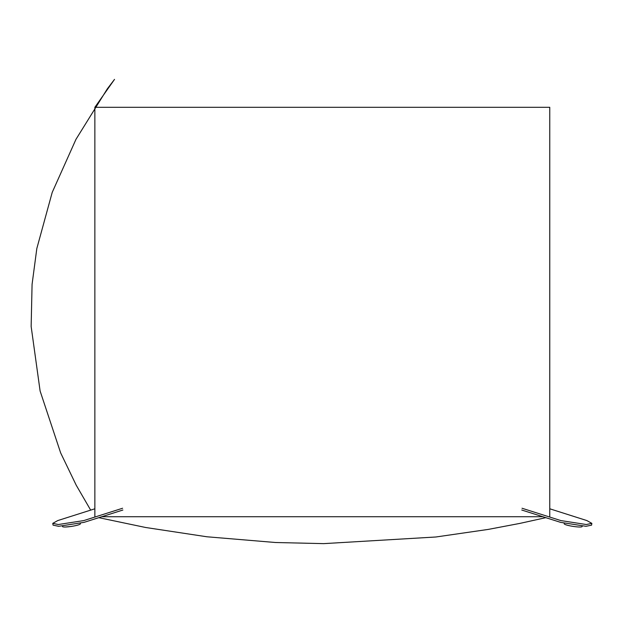 <?xml version="1.0" encoding="UTF-8"?>
<svg xmlns="http://www.w3.org/2000/svg" width="623" height="623" viewBox="0 0 623 623"><rect width="100%" height="100%" fill="white"/><g stroke="black" fill="none" stroke-linecap="round" stroke-linejoin="round"><path stroke-width="0.93" d="M101.775 516.724L542.851 516.724M94.86 516.724L94.86 107.304L549.766 107.304L549.766 516.724M90.67 510.12L76.208 485.185L60.649 452.898L40.113 391.034L31.15 326.46L32.077 284.345L36.827 248.507L52.207 192.406L75.975 139.326L107.327 88.84L114.523 79.37L94.86 107.304L94.86 508.789L57.737 520.579L52.776 523.367L53.056 525.142L58.624 526.303L84.058 522.354L122.879 510.027M80.437 523.624L80.437 523.624C81.208 525.345 62.245 528.288 62.456 526.412L62.456 526.412M71.894 526.38L65.368 526.996M582.17 526.412L582.17 526.412C582.388 528.288 563.418 525.345 564.189 523.624L564.204 523.756M522.027 508.243L560.848 520.579L586.274 524.519L591.85 523.367L586.889 520.579L549.766 508.789M521.755 510.027L560.575 522.354L586.002 526.303L591.577 525.142L591.85 523.367M122.599 508.243L83.778 520.579L58.352 524.519L52.776 523.367M98.816 517.666L145.618 527.486L206.898 536.777L275.522 542.508L323.719 543.63L435.929 536.987L488.191 529.418L519.777 523.421L545.81 517.666"/></g></svg>

